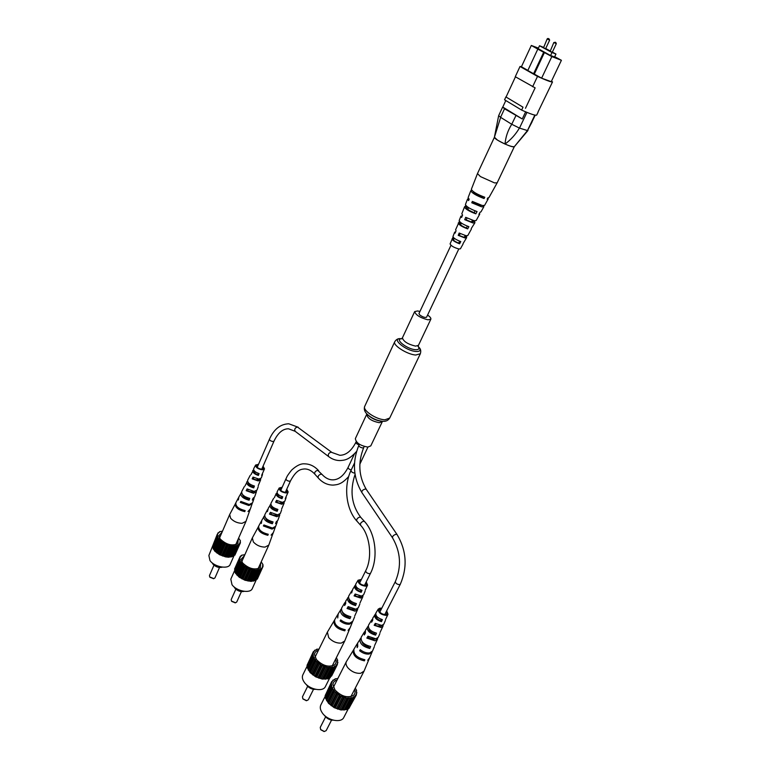 <?xml version="1.0" encoding="UTF-8"?>
<svg xmlns="http://www.w3.org/2000/svg" width="770" height="770" viewBox="0 0 770 770"><rect width="100%" height="100%" fill="white"/><g stroke="black" fill="none" stroke-linecap="round" stroke-linejoin="round"><path stroke-width="1.16" d="M419.948 311.465L417.59 310.955L414.674 311.59C415.8 315.084 420.247 317.827 428.005 319.839L430.844 319.194C431.171 318.193 430.083 316.817 427.591 315.055M382.295 421.604L379.331 422.701C371.669 421.171 367.463 418.36 366.722 414.279L355.355 438.621C356.01 442.837 360.158 445.657 367.791 447.081L370.784 445.888L382.488 421.286M450.97 245.293L418.947 313.583L419.794 315.007C422.874 317.115 425.136 317.837 426.59 317.173L458.795 248.98M543.533 47.769L545.632 48.683L549.636 40.155L547.152 38.981L543.533 47.769M550.165 51.34L552.273 52.264L556.315 43.688L553.822 42.514L550.165 51.34M543.283 47.249L539.51 45.757L552.013 52.504L555.95 54.044L552.34 52.1M549.924 50.801L545.699 48.529M521.511 66.586L520.01 66.499L537.508 76.394C546.431 80.446 551.435 82.284 552.523 81.909L551.426 81.245M533.581 73.776L543.678 52.283L537.816 49.097L527.816 70.513L541.618 78.174L551.233 81.668L561.407 60.301L554.698 56.672M538.403 48.125L531.319 45.459L521.425 66.749L527.864 70.397M531.319 45.459L537.816 49.097M534.332 74.045L544.419 52.572L551.83 56.585L541.618 78.174M552.523 81.909L537.97 112.093M523.003 107.184L505.89 96.924L523.003 107.184L521.637 110.081C530.472 114.037 535.496 115.702 536.7 115.077L536.719 115.009M526.93 112.391L519.49 128.099L527.46 130.573L534.823 115.105M535.188 115.173L532.022 121.804M505.803 100.543L502.772 107.069L522.262 118.965L525.621 111.843M502.772 107.069L504.523 108.791L522.262 118.965M504.523 108.791L500.558 117.309L511.742 124.268L515.881 115.721M504.562 99.792L505.89 96.924L504.562 99.792L521.637 110.081M515.457 76.808L506.198 96.741M515.274 76.702L520.01 66.49L515.274 76.711L535.131 87.857L525.477 108.3M537.508 76.394L532.638 86.731M538.143 48.674L550.502 55.507L554.564 56.951M551.83 56.585L561.407 60.301M543.678 52.283L544.419 52.572M555.95 54.044L554.515 57.067M552.013 52.504L550.579 55.536M539.51 45.757L538.095 48.779M500.644 117.386L494.369 137.368C494.898 138.744 498.45 140.968 505.033 144.048C505.582 137.127 507.815 130.534 511.742 124.268M494.436 137.252L497.497 140.121C505.851 144.779 511.453 146.974 514.312 146.695M519.49 128.099L519.404 128.07C515.707 134.365 510.914 139.688 505.033 144.048C510.269 146.319 513.349 147.214 514.283 146.743L527.46 130.573M532.041 121.958L527.488 130.573M500.558 117.309L498.652 115.664L502.608 107.165M519.404 128.07L511.848 124.317M514.302 146.724L497.151 182.846L494.484 182.885L480.432 176.58L477.477 173.587L494.378 137.339M481.51 205.34L479.874 205.648L473.579 203.136L473.945 202.289M473.107 220.48L473.04 221.885L471.577 222.03L466.177 219.941L467.015 218.035M465.494 235.62L465.186 237.083L463.867 237.247L459.315 235.553L460.181 233.58M474.522 220.788L474.907 222.78L471.24 228.546M497.151 182.846L488.94 197.592L487.843 197.88L488.209 198.891L487.141 199.189L487.843 197.88M483.493 205.686L483.868 206.687L480.99 211.856L480.124 212.164L478.901 214.416L479.729 214.118L479.508 213.3M466.601 235.803L466.572 237.747L463.039 243.647M453.068 237.064L450.084 243.917C451.105 245.919 454.05 247.613 458.91 248.999L460.422 248.787L463.049 244.061M483.868 206.687L481.597 206.822L471.779 202.77L472.347 201.413L482.299 205.523L484.59 205.388L488.209 198.891M474.907 222.78L472.915 222.963L464.733 219.671L465.715 217.323L474.128 220.72L476.149 220.538L479.729 214.118M466.572 237.747L464.859 237.949L458.217 235.36L459.18 233.041L466.052 235.736L467.804 235.524L471.346 229.171M471.827 190.354L470.807 190.7L468.112 197.63L469.161 199.228L468.593 200.585L467.573 199.016L468.574 198.67M465.831 205.494L464.483 206.938L461.817 213.791L462.568 215.109L461.596 217.458L460.883 216.187L462.25 215.87M459.401 221.375L455.59 229.778L456.071 230.808L455.108 233.127L454.666 232.145L455.647 231.818M470.807 190.7C471.962 193.068 476.38 195.676 484.07 198.544L484.773 197.236C477.005 194.338 472.53 191.701 471.346 189.314L477.477 173.587M464.483 206.938C465.378 209.036 469.161 211.336 475.822 213.819L477.044 211.558C470.229 209.017 466.351 206.678 465.427 204.531L467.573 199.016M458.227 223.002C458.882 224.811 462.029 226.775 467.669 228.902L468.872 226.669C463.088 224.494 459.844 222.472 459.161 220.615L460.883 216.187M452.038 238.883C452.471 240.384 454.993 242.021 459.594 243.801L460.787 241.588C456.033 239.759 453.424 238.074 452.962 236.534L454.666 232.145M473.56 191.807L473.463 191.923C474.06 193.395 476.919 195.147 482.049 197.178L482.444 196.417M467.38 206.841L466.649 207.929C467.101 209.276 469.613 210.865 474.176 212.674L475.09 210.874M460.604 222.52L459.902 223.762C460.229 224.975 462.385 226.38 466.379 227.987L467.332 226.12M453.925 237.997L453.232 239.431C453.443 240.481 455.253 241.713 458.66 243.118L459.651 241.183M482.049 197.178L484.07 198.544M465.388 206.591L467.005 207.717M474.176 212.674L475.822 213.819M458.872 222.674L460.152 223.57M466.379 227.987L467.669 228.902M452.442 238.613L453.366 239.278M458.66 243.118L459.594 243.801M471.779 202.77L473.579 203.136M472.761 221.163L474.176 221.433M464.733 219.671L466.177 219.941M465.042 236.515L466.119 236.698M458.217 235.36L459.315 235.553M213.54 578.645L209.979 577.288M213.973 565.209L209.459 575.594L209.748 576.951L213.839 578.607L214.965 577.885L219.498 567.509M222.405 567.134C218.93 568.048 215.744 567.009 212.847 564.035L212.231 562.899M222.02 532.263L218.853 535.679L220.181 538.99C226.332 544.737 232.232 546.286 237.872 543.649L238.2 539.048M234.205 555.247L230.172 564.381C228.43 569.598 214.301 566.99 209.989 560.579L208.872 555.497L217.265 534.293L218.026 538.066L221.722 541.984L230.461 545.834L236.072 546.017L239.711 544.178L240.433 540.838L238.613 538.105M217.246 536.093L212.491 547.133L214.763 551.147L219.575 554.727L225.62 556.883L228.584 557.22L233.377 556.325L238.219 545.333M235.543 553.64L240.471 542.648M233.743 555.497L234.879 555.151L239.711 544.178M222.482 531.184L219.623 531.666L217.265 534.293M214.763 551.147L219.546 540.078M219.46 539.424L214.676 550.483M218.892 538.673L214.118 549.732M218.026 538.066L213.251 549.125M220.547 540.578L215.754 551.638M218.208 537.499L213.444 548.548M216.919 553.053L221.722 541.984M221.356 541.291L216.562 552.35M219.575 554.727L224.388 543.649M223.781 542.966L218.978 554.034M222.78 542.34L217.977 553.409M222.549 556.027L227.371 544.968M226.553 544.332L221.741 555.391M225.437 543.841L220.624 554.9M225.62 556.883L230.461 545.834M229.489 545.295L224.657 556.344M228.334 544.968L223.512 556.027M228.584 557.22L233.426 546.19M232.376 545.786L227.545 556.826M231.269 545.651L226.428 556.691M231.231 557.028L236.072 546.017M235.023 545.776L230.182 556.797M234.032 545.843L229.191 556.864M237.227 545.266L232.386 556.267M236.428 545.526L231.587 556.527M238.864 544.303L234.022 555.276M239.807 542.937L239.537 543.553M240.009 541.791L240.433 540.838M219.296 532.416L219.623 531.666M217.467 534.207L218.083 532.782M217.708 534.977L212.953 545.997M217.92 536.767L213.155 547.807M235.659 503.272L229.672 514.543L230.625 518.249C233.637 521.511 237.468 523.196 242.098 523.321L245.967 521.396L250.135 509.374M259.461 479.046L257.536 480.133L252.156 478.863L258.2 480.932L260.664 479.739L258.229 485.678M254.62 491.424L252.637 492.213L246.208 490.683L253.513 493.272L256.4 491.847L254.591 496.958L253.003 498.277L252.31 500.096L253.965 498.739L254.033 497.747M258.345 464.762L256.468 465.455C256.612 467.438 258.441 468.709 261.954 469.257L263.619 468.497L262.849 466.678M252.271 503.291L250.375 508.903L247.988 511.521L250.019 509.913M263.061 466.187L264.514 468.834L261.627 475.388L262.493 474.561L262.435 473.483M264.514 468.834L262.426 469.816C258.008 469.113 255.727 467.525 255.602 465.042L258.556 464.272M252.156 478.863L253.041 477.092L258.903 479.084L261.309 477.929L262.493 474.561M260.558 478.728L260.664 479.739M246.208 490.683L247.093 488.931L254.216 491.443L257.036 490.047L258.21 486.707M256.439 490.827L256.4 491.847M252.165 503.83L248.864 505.515L240.317 502.415L240.817 501.424L249.259 504.485L252.531 502.82L253.965 498.739M253.609 469.748L251.02 474.609M247.536 481.144L244.976 485.976M241.539 492.463L238.844 497.035L238.363 499.99L238.662 497.545M235.341 503.715C235.014 507.343 238.161 509.981 244.764 511.646L245.158 510.606C238.623 508.951 235.524 506.342 235.841 502.762L238.344 497.988M240.846 493.195C240.558 496.303 243.301 498.642 249.085 500.202L249.769 498.373C244.119 496.823 241.443 494.542 241.732 491.52L244.254 486.698M246.785 481.866C246.516 484.436 248.825 486.438 253.725 487.872L254.418 486.024C249.653 484.609 247.401 482.655 247.68 480.172L250.221 475.311M252.781 470.432C252.522 472.472 254.398 474.147 258.393 475.436L259.095 473.569C255.226 472.308 253.426 470.691 253.677 468.718L255.602 465.042M244.995 503.734L243.359 503.041M248.209 489.691L247.767 490.644M253.917 477.65L253.349 478.844M242.579 494.61C242.964 496.515 244.783 497.94 248.027 498.902L248.373 498.055M248.229 482.569C248.046 484.301 249.595 485.726 252.878 486.842L253.32 485.755M254.081 470.614L253.84 470.932C253.619 472.376 254.928 473.617 257.757 474.676L258.287 473.348M242.117 502.358L240.317 502.415M243.705 510.327L244.764 511.646M248.027 498.902L249.085 500.202M252.878 486.842L253.725 487.872M257.757 474.676L258.393 475.436M235.225 602.794L231.693 601.37M235.841 589.194L231.183 599.599L231.481 601.062L235.524 602.766L236.737 602.015L241.405 591.62M244.196 591.341C240.731 592.111 237.593 591.033 234.802 588.087L234.176 586.971M244.408 555.719L241.116 559.28L242.55 562.889C248.72 568.732 254.639 570.32 260.298 567.673L260.751 562.88M256.535 579.232L252.3 588.559C250.442 593.863 236.448 591.245 232.001 584.69L230.808 579.175L234.975 569.771M244.86 554.698L241.761 555.199L240.25 556.392L240.452 557.085L239.48 557.99L239.961 559.424L234.571 571.022L235.399 573.111L239.21 577.192L244.947 580.224L251.039 581.389L255.823 580.368L260.914 568.645L262.32 568.048L262.368 566.73L263.032 566.422L262.936 564.516L261.203 561.879M239.48 557.99L234.552 569.107L235.014 570.041M256.256 579.406L257.296 579.107L262.32 568.048M239.518 559.886L240.356 561.956L244.196 566.017L249.961 569.068L256.073 570.262L260.857 569.28M236.977 575.209L241.953 564.044M241.847 563.361L236.881 574.516M241.251 562.581L236.284 573.727M240.356 561.956L235.399 573.111M242.974 564.554L237.997 575.719M240.529 561.359L235.582 572.505M239.21 577.192L244.196 566.017M243.811 565.296L238.825 576.461M241.924 578.896L246.929 567.731M246.294 567.018L241.299 578.183M245.274 566.374L240.278 577.538M244.947 580.224L249.961 569.068M249.124 568.414L244.109 579.569M247.988 567.913L242.983 579.069M248.056 581.081L253.08 569.925M252.098 569.376L247.083 580.522M250.933 569.049L245.909 580.205M251.039 581.389L256.073 570.262M255.014 569.848L249.99 580.984M253.888 569.723L248.864 580.869M253.696 581.148L258.73 570.031M257.661 569.8L252.627 580.917M256.67 569.877L251.636 581.004M259.865 569.232L254.832 580.32M259.067 569.511L254.033 580.609M261.463 568.183L256.449 579.252M262.31 568L263.032 566.422M262.531 565.392L262.936 564.516M241.385 556.056L241.761 555.199M239.557 557.961L240.25 556.392M239.942 558.712L235.014 569.829M240.221 560.589L235.274 571.725M258.518 526.545L252.329 537.912L253.349 541.936C256.477 545.324 260.375 547.037 265.034 547.095L268.788 545.131L273.148 532.975M282.936 502.338L281.069 503.407L275.622 502.156L281.762 504.235L284.159 503.022L281.628 509.018M277.855 514.851L275.968 515.611L269.471 514.11L276.892 516.718L279.693 515.255L277.806 520.424L276.295 521.733L275.573 523.581L277.152 522.224L277.239 521.223M267.411 520.241L266.901 520.183M272.878 508.027L272.272 507.979M281.964 487.737L280.049 488.45C280.184 490.548 282.051 491.866 285.651 492.415L287.277 491.635L286.517 489.749M275.391 526.824L273.398 532.494L271.088 535.131L273.032 533.514M286.748 489.239L288.182 491.992L285.256 498.604L286.074 497.776L286.036 496.698M288.182 491.992L286.151 492.993C281.608 492.3 279.279 490.634 279.173 488.016L282.195 487.227M275.622 502.156L276.546 500.365L282.494 502.367L284.833 501.183L286.074 497.776M284.159 501.953L284.159 503.022M269.471 514.11L270.386 512.339L277.614 514.861L280.357 513.436L281.589 510.058M279.76 514.225L279.693 515.255M275.275 527.373L272.06 529.096L263.388 525.968L263.898 524.957L272.464 528.047L275.65 526.343L277.152 522.224M277.142 492.925L276.247 493.445L274.399 497.651M270.799 504.244L268.335 508.142L267.411 511.598L267.421 509.846L268.153 509.114M264.591 515.65L261.819 520.26L261.338 523.436L261.627 520.78M258.191 526.998C257.825 530.838 261.049 533.61 267.854 535.314L268.268 534.264C261.531 532.571 258.345 529.827 258.71 526.035L261.3 521.232M263.898 516.4C263.561 519.692 266.382 522.137 272.349 523.744L273.061 521.896C267.228 520.308 264.476 517.912 264.813 514.707L267.421 509.846M270.049 504.976C269.741 507.7 272.108 509.798 277.171 511.28L277.893 509.413C272.965 507.95 270.655 505.909 270.963 503.262L273.6 498.363M276.247 493.445C275.958 495.61 277.883 497.362 282.022 498.7L282.744 496.814C278.75 495.505 276.892 493.811 277.171 491.722L279.173 488.016M271.492 513.09L271.03 514.042M277.412 500.924L276.825 502.117M265.621 517.95C266.074 519.943 267.941 521.434 271.242 522.397L271.589 521.569M271.473 505.765C271.329 507.584 272.927 509.066 276.276 510.212L276.728 509.124M277.537 493.676L277.315 493.965C277.075 495.505 278.422 496.814 281.358 497.911L281.897 496.583M265.159 525.871L263.388 525.968M266.795 533.995L267.854 535.314M271.242 522.397L272.349 523.744M276.276 510.212L277.171 511.28M281.358 497.911L282.022 498.7M306.354 700.662L302.995 699.006M307.673 686.291L302.466 696.802L302.841 698.775L306.633 700.662L308.289 699.805L313.515 689.304M315.556 689.333C312.216 689.525 309.357 688.245 306.989 685.483L306.45 684.636M318.395 650.361C315.969 651.025 314.67 652.431 314.516 654.587L316.403 659.543C322.659 665.819 328.713 667.6 334.565 664.895C336.172 663.49 336.519 661.584 335.605 659.197M329.858 677.696L325.421 686.522C323.073 692.269 309.309 689.574 304.333 682.326C302.36 679.544 301.859 677.061 302.831 674.886L307.307 665.781M318.953 649.235L316.894 649.149L313.323 651.728L313.371 653.316L312.697 653.74L313.351 655.462L307.24 667.667L310.166 672.634L315.671 676.82L322.245 679.082L328.068 678.793L334.17 666.55L335.999 666.146L336.5 664.76L337.366 664.529L337.606 660.169L336.375 657.657M312.697 653.74L307.018 665.328L307.634 666.868M313.323 651.728L307.788 663.74M330.927 676.233L331.572 676.06L337.366 664.529M328.424 678.091L330.186 677.696L335.999 666.146M312.938 656.059L315.912 660.997L321.446 665.184L328.049 667.465L333.882 667.215M310.166 672.634L315.912 660.997M315.719 660.159L309.983 671.796M315.017 659.245L309.29 670.872M314.035 658.543L308.308 670.16M317.019 661.555L311.263 673.182M314.15 657.792L308.433 669.409M312.678 674.905L318.433 663.268M317.962 662.402L312.206 674.039M315.671 676.82L321.446 665.184M320.715 664.346L314.94 675.983M319.589 663.625L313.823 675.261M318.934 678.245L324.728 666.618M323.785 665.867L318 677.494M322.563 665.328L316.778 676.965M322.245 679.082L328.049 667.465M326.971 666.859L321.167 678.476M325.729 666.541L319.935 678.158M325.354 679.265L331.167 667.667M330.032 667.244L324.218 678.842M328.857 667.166L323.053 678.774M332.756 667.003L326.952 678.582M331.745 667.166L325.931 678.755M334.969 666.146L329.156 677.706M336.5 664.76L335.989 665.781M337.173 663.981L337.914 662.498M337.25 660.891L337.606 660.169M316.576 649.793L316.894 649.149M314.073 651.545L314.757 650.169M313.602 652.565L313.169 653.451M313.255 654.587L307.567 666.185M313.736 656.868L308.029 668.476M334.44 620.283L327.385 632.112L328.675 637.56C332.293 641.506 336.509 643.354 341.312 643.094L344.729 640.996L349.898 628.195M361.486 596.076L359.831 597.058L354.094 595.903L360.649 598.04L362.843 596.702L359.956 603.016M355.422 609.263L353.931 609.869L348.666 608.281L347.078 608.473L355.008 611.168L357.588 609.571L354.768 615.846M344.228 613.882L343.15 613.767M350.639 601.168L349.532 601.091M361.13 579.983L358.974 580.773C359.061 583.41 361.111 584.988 365.144 585.518L366.626 584.661L365.952 582.438M352.535 621.737L350.177 627.685L348.088 630.38L349.734 628.763M366.25 581.851L367.588 585.094L365.201 590.205M367.588 585.094L365.731 586.201C360.649 585.527 358.089 583.535 358.05 580.243L361.428 579.396M354.094 595.903L355.143 594.026L361.496 596.076L363.632 594.767L365.105 591.187M362.949 595.585L362.843 596.702M347.078 608.473L348.117 606.606L355.846 609.224L358.368 607.655L359.821 604.104M357.752 608.493L357.588 609.571M352.381 622.304L349.426 624.191C346.279 624.432 343.179 623.344 340.128 620.938L340.715 619.879C343.738 622.247 346.798 623.315 349.898 623.084L352.824 621.226L354.585 616.905M355.557 584.825L352.737 589.223L351.63 592.967L351.678 591.014L352.496 590.263M348.396 597.125L345.672 601.178L345.672 603.651L344.642 605.518L344.623 602.949L345.374 602.178M341.322 608.974L338.222 613.767L337.722 617.954L337.992 614.296M334.093 620.755C333.497 625.596 337.058 628.955 344.787 630.832L345.258 629.735C337.616 627.858 334.084 624.537 334.681 619.763L337.635 614.768M340.6 609.753C340.061 613.911 343.189 616.885 349.975 618.666L350.802 616.722C344.161 614.951 341.11 612.044 341.639 607.992L344.623 602.949M347.617 597.886C347.135 601.332 349.782 603.882 355.557 605.557L356.385 603.584C350.764 601.938 348.194 599.445 348.666 596.105L351.678 591.014M354.71 585.893C354.277 588.646 356.433 590.782 361.168 592.303L362.006 590.321C357.424 588.819 355.345 586.74 355.769 584.093L358.05 580.243M349.156 607.357L348.666 608.281M355.961 594.565L355.317 595.768M342.352 611.957C343.045 614.402 345.153 616.115 348.675 617.078L349.003 616.356M349.031 599.07C349.041 601.351 350.87 603.093 354.508 604.296L354.97 603.266M355.961 586.336L355.827 586.538C355.48 588.482 357.001 590.09 360.379 591.379L360.986 590.051M341.813 620.716L340.128 620.938M343.709 629.504L344.787 630.832M348.675 617.078L349.975 618.666M354.508 604.296L355.557 605.557M360.379 591.379L361.168 592.303M355.268 585.325L355.75 585.903M324.074 731.49L320.811 729.787M325.623 716.851L320.253 727.4L320.647 729.546L324.343 731.5L326.172 730.615L331.572 720.075M333.246 720.171C330.003 720.152 327.269 718.824 325.046 716.158L324.603 715.484M337.048 680.054C334.498 680.747 333.131 682.23 332.948 684.53L334.969 689.949C341.264 696.378 347.386 698.236 353.324 695.512C355.057 694.049 355.471 692.038 354.575 689.497M348.502 708.352L343.824 717.399C341.312 723.3 327.558 720.576 322.418 713.078C320.272 710.036 319.743 707.322 320.84 704.954L325.383 695.945M337.838 678.505L335.229 678.861L331.658 681.681L331.966 682.567L331.071 683.837L331.774 685.656L325.431 698.072L328.521 703.308L334.209 707.678L340.937 709.959L346.856 709.545L353.199 697.1L355.037 696.629L355.008 695.791L356.394 694.887L356.529 690.228L355.268 688.159M331.071 683.837L325.152 695.589L325.816 697.302M331.658 681.681L325.941 694.011M349.811 706.735L356.394 694.887M347.26 708.747L348.983 708.342L355.037 696.629M331.379 686.301L334.507 691.508L340.234 695.878L346.991 698.188L352.91 697.812M328.521 703.308L334.507 691.508M334.296 690.623L328.318 702.413M333.564 689.66L327.587 701.441M332.544 688.929L326.576 700.71M335.643 692.076L329.656 703.876M332.64 688.13L326.682 699.911M331.119 705.686L337.135 693.885M336.625 692.971L330.628 704.771M334.209 707.678L340.234 695.878M339.474 694.992L333.449 706.793M338.309 694.251L332.293 706.051M337.558 709.131L343.603 697.341M342.631 696.561L336.596 708.352M341.37 696.013L335.345 707.803M340.937 709.959L346.991 698.188M345.884 697.553L339.839 709.334M344.614 697.235L338.569 709.026M344.113 710.104L350.177 698.342M349.003 697.909L342.948 709.671M347.809 697.851L341.755 709.613M351.765 697.601L345.711 709.343M350.735 697.793L344.681 709.545M353.988 696.658L347.934 708.371M355.519 695.146L355.018 696.109M356.135 694.174L356.895 692.702M356.164 690.931L356.529 690.228M334.863 679.592L335.229 678.861M332.313 681.498L333.073 679.987M331.966 682.567L331.456 683.577M331.658 684.732L325.729 696.484M332.207 687.148L326.249 698.919M353.7 649.668L346.356 661.661C345.576 663.365 346.038 665.347 347.732 667.609C351.515 671.748 355.836 673.644 360.697 673.278L364.037 671.142L369.465 658.109M381.622 625.461L380.024 626.414L374.172 625.298L380.881 627.444L383.036 626.068L380.024 632.497M375.211 638.888L373.864 639.437L368.483 637.849L366.867 638.08L375 640.813L377.521 639.158L374.586 645.549M363.421 643.171L362.555 643.104M370.505 630.341L369.244 630.255M381.458 608.849L379.206 609.657C379.273 612.487 381.391 614.162 385.568 614.681L387.021 613.796L386.376 611.457M372.237 651.535L369.754 657.59L367.714 660.294L369.292 658.687M386.694 610.841L388.013 614.258L385.539 619.532M388.013 614.258L386.184 615.403C380.919 614.729 378.272 612.631 378.272 609.089L380.014 608.146L381.776 608.233M374.172 625.298L375.26 623.382L381.766 625.442L383.864 624.104L385.395 620.456M383.171 624.942L383.036 626.068M366.867 638.08L367.954 636.184L375.875 638.831L378.339 637.213L379.86 633.604M377.704 638.07L377.521 639.158M372.064 652.113L369.167 654.048C365.981 654.365 362.805 653.268 359.648 650.756L360.254 649.678C363.382 652.151 366.52 653.239 369.658 652.931L372.526 651.016L374.374 646.617M375.664 613.651L372.738 618.194L372.68 620.283L371.592 622.199L371.641 620.014L372.468 619.244M368.204 626.202L365.384 630.312L365.394 633.075L364.316 634.961L364.297 632.103L365.057 631.323M360.851 638.215L357.636 643.066L357.732 646.55L357.126 647.618L357.386 643.604M353.334 650.149C352.65 655.337 356.337 658.908 364.383 660.853L364.874 659.726C356.914 657.792 353.266 654.269 353.95 649.139L357.02 644.076M360.11 639.004C359.494 643.47 362.718 646.627 369.793 648.475L370.659 646.492C363.738 644.663 360.581 641.564 361.188 637.213L364.297 632.103M367.415 626.972C366.867 630.678 369.6 633.392 375.616 635.125L376.482 633.132C370.63 631.419 367.964 628.763 368.503 625.173L371.641 620.014M374.788 614.826C374.307 617.781 376.53 620.052 381.477 621.65L382.353 619.629C377.57 618.06 375.414 615.846 375.895 612.997L378.272 609.089M368.984 636.925L368.483 637.849M376.068 623.921L375.414 625.125M361.881 641.458C362.651 644.057 364.836 645.837 368.435 646.8L368.753 646.117M368.82 628.31C368.888 630.755 370.784 632.584 374.518 633.797L374.99 632.796M376.039 615.346L375.933 615.509C375.539 617.598 377.117 619.321 380.65 620.668L381.266 619.34M361.313 650.496L359.648 650.756M363.305 659.505L364.383 660.853M368.435 646.8L369.793 648.475M374.518 633.797L375.616 635.125M380.65 620.668L381.477 621.65M375.288 614.287L375.866 614.98M402.286 338.733L401.478 338.8L402.421 337.828C403.451 341.476 407.831 344.238 415.569 346.125L418.437 345.364L430.844 319.194M401.584 338.752C394.23 338.973 406.945 349.147 415.348 349.676C418.668 349.85 419.64 348.829 418.264 346.606M400.737 338.704C390.602 338.136 405.54 350.793 415.964 351.467C420.189 351.649 421.151 350.225 418.842 347.222C420.709 348.849 421.2 351.033 420.324 353.757L415.742 355.028C407.253 354.547 392.469 345.143 394.75 341.726C396.3 339.31 398.292 338.3 400.737 338.704L401.642 338.723M382.844 421.306L382.007 421.248C376.366 420.41 371.419 418.081 367.175 414.27C364.518 411.652 363.709 408.995 364.739 406.3C362.208 410.266 376.482 419.794 385.01 419.766L389.707 418.052L420.324 353.757M367.261 414.347L368.06 415.146C371.698 418.418 375.933 420.41 380.765 421.123L381.891 421.238M361.833 492.473C361.717 490.817 362.882 489.662 365.336 489.027L366.299 489.402C358.656 476.351 357.8 462.414 363.729 447.591L362.776 447.976C360.36 447.524 359.061 446.639 358.858 445.301C352.14 461.913 353.132 477.641 361.833 492.473L392.498 537.778C400.708 551.965 401.671 566.547 395.376 581.533L379.812 612.083M366.299 489.402L397.089 534.582L396.146 534.255C393.653 534.986 392.431 536.161 392.498 537.778M397.089 534.582C406.541 550.598 407.628 567.124 400.352 584.16L399.466 584.651C396.858 584.305 395.491 583.265 395.376 581.533M356.5 451.528C348.704 460.181 344.527 460.2 339.917 460.575C335.874 460.518 332.139 459.209 328.713 456.629C327.741 454.589 328.521 453.106 331.052 452.173L339.801 455.282C346.096 455.234 351.467 450.893 355.913 442.25L356.231 441.576M328.713 456.629L295.17 431.306C294.178 429.294 294.92 427.86 297.413 426.994L331.86 452.423M295.17 431.306L288.5 428.794C282.802 428.755 277.98 432.865 274.014 441.104L272.984 441.528C270.79 441.152 269.615 440.363 269.471 439.16L257.219 467.342M359.08 444.819C356.972 444.146 355.913 443.289 355.913 442.25M354.855 473.165L354.845 473.165C352.458 472.751 351.168 471.856 350.995 470.48C343.468 485.957 346 509.268 356.828 521.03L360.562 525.207C369.975 535.054 372.651 557.624 365.702 570.753L359.6 583.073M355.047 474.464C349.628 490.827 351.543 505.139 360.803 517.401L359.86 517.074C357.405 517.892 356.394 519.211 356.828 521.03M360.803 517.401L364.556 521.55L363.604 521.223C361.149 522.05 360.139 523.379 360.562 525.207M364.556 521.55C375.596 533.292 378.484 557.923 370.543 573.217L369.629 573.717C367.117 573.38 365.817 572.399 365.702 570.753M348.704 476.486C341.543 484.436 337.616 484.667 333.092 485.1C327.452 485.061 322.505 482.684 318.251 477.978C317.769 476.149 318.732 474.869 321.138 474.137L322.091 474.493C325.46 478.122 329.06 479.912 332.89 479.864C338.839 479.72 343.911 475.571 348.107 467.4L354.479 453.838M318.251 477.978L314.824 474.147C314.333 472.318 315.296 471.048 317.702 470.326L322.091 474.493M314.824 474.147C311.629 470.682 308.241 468.94 304.66 468.94C301.301 469.238 296.719 469.296 290.54 480.807L289.53 481.26C287.287 480.913 286.103 480.085 285.978 478.786L280.771 490.403M351.226 469.989C349.128 469.334 348.088 468.468 348.107 467.4M548.375 38.673L549.116 38.972L548.375 38.673M555.054 42.206L555.796 42.504L555.054 42.206M402.421 337.828L414.674 311.59M417.821 346.048L418.293 346.712L418.437 345.364M364.739 406.3L394.75 341.726M382.007 421.248L382.94 421.306C385.866 421.565 388.119 420.487 389.707 418.052M418.245 346.539L418.842 347.222M358.858 445.301L359.359 444.232M377.31 616.991L376.674 618.233M370.524 630.312L370.024 631.275M363.796 643.499L363.45 644.182M400.352 584.16L384.721 614.691M379.302 625.279L378.725 626.405M372.516 638.532L372.083 639.379M368.647 646.088L368.291 646.771M363.729 447.591L364.248 446.475M298.221 427.254L288.76 423.779C280.347 424.106 273.918 429.227 269.471 439.16M274.014 441.104L261.723 469.248M257.478 478.959L256.978 480.114M252.117 491.231L251.713 492.155M255.284 471.798L254.735 473.04M249.923 484.128L249.48 485.148M244.61 496.352L244.263 497.151M350.995 470.48L354.508 463.03M357.222 587.876L356.606 589.127M350.735 600.975L350.244 601.957M344.306 613.95L343.949 614.662M370.543 573.217L364.422 585.518M359.244 595.913L358.685 597.039M352.756 608.945L352.323 609.811M359.821 464.262L367.945 447.081M318.655 470.691C314.574 466.225 309.954 463.954 304.785 463.858C301.041 463.415 296.671 465.475 291.676 470.037C285.949 477.198 287.017 477.082 285.978 478.786M290.54 480.807L285.324 492.405M280.906 502.232L280.386 503.387M275.323 514.639L274.909 515.553M278.75 494.918L278.191 496.169M273.167 507.382L272.715 508.402M267.642 519.731L267.296 520.52M475.475 193.039L475.128 193.761M468.612 207.659L467.794 209.411M461.384 223.079L460.556 224.84M454.262 238.267L453.434 240.028M479.662 204.781L479.315 205.513M472.356 220.268L471.529 222.02M465.138 235.533L464.31 237.295M549.636 40.155L549.145 38.981C548.259 38.336 547.595 38.327 547.152 38.981M556.315 43.688L555.825 42.514L553.822 42.514M538.066 112.218L536.7 115.077M514.283 146.743L527.96 130.505M498.652 115.683L494.552 136.492M213.309 578.703L213.839 578.607M229.672 514.543L219.537 538.009M245.967 521.396L235.687 544.775M234.994 602.843L235.524 602.766M252.329 537.912L241.761 561.667M268.788 545.131L258.075 568.799M306.142 700.681L306.633 700.662M327.385 632.112L315.026 657.205M344.729 640.996L332.178 666.021M323.862 731.49L324.343 731.5M346.356 661.661L333.42 687.225M364.037 671.142L350.889 696.638"/></g></svg>
